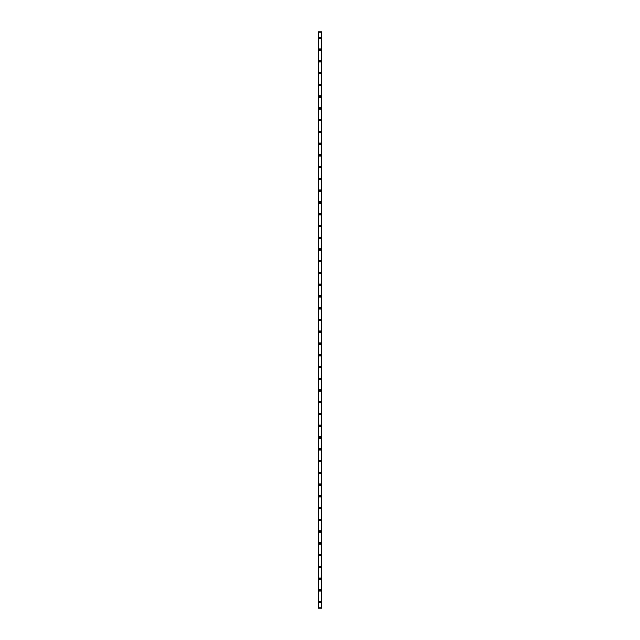 <?xml version="1.0" encoding="UTF-8"?>
<svg xmlns="http://www.w3.org/2000/svg" width="640" height="640" viewBox="0 0 640 640"><rect width="100%" height="100%" fill="white"/><g stroke="black" fill="none" stroke-linecap="round" stroke-linejoin="round"><path stroke-width="0.48" stroke-dasharray="3.2 2.4" d="M320.44 602.12A0.44 0.44 0 0 0 320 601.68A0.44 0.44 0 0 0 319.56 602.12A0.44 0.44 0 0 0 320 602.56A0.44 0.44 0 0 0 320.44 602.12A0.44 0.44 0 0 0 320 601.68A0.44 0.44 0 0 0 319.56 602.12A0.44 0.44 0 0 0 320 602.56A0.44 0.44 0 0 0 320.44 602.12M319.264 602.12A0.736 0.736 0 0 1 320 601.384A0.736 0.736 0 0 1 320.736 602.12A0.736 0.736 0 0 0 320 601.384A0.736 0.736 0 0 0 319.264 602.12A0.736 0.736 0 0 0 320 602.856A0.736 0.736 0 0 0 320.736 602.12A0.736 0.736 0 0 0 320 601.384A0.736 0.736 0 0 0 319.264 602.12A0.736 0.736 0 0 0 320 602.856A0.736 0.736 0 0 0 320.736 602.12A0.736 0.736 0 0 1 320 602.856A0.736 0.736 0 0 1 319.264 602.12M320.44 590.368A0.44 0.44 0 0 0 320 589.928A0.44 0.44 0 0 0 319.56 590.368A0.44 0.44 0 0 0 320 590.808A0.44 0.44 0 0 0 320.44 590.368A0.44 0.44 0 0 0 320 589.928A0.44 0.44 0 0 0 319.56 590.368A0.44 0.44 0 0 0 320 590.808A0.44 0.44 0 0 0 320.44 590.368M319.264 590.368A0.736 0.736 0 0 1 320 589.632A0.736 0.736 0 0 1 320.736 590.368A0.736 0.736 0 0 0 320 589.632A0.736 0.736 0 0 0 319.264 590.368A0.736 0.736 0 0 0 320 591.104A0.736 0.736 0 0 0 320.736 590.368A0.736 0.736 0 0 0 320 589.632A0.736 0.736 0 0 0 319.264 590.368A0.736 0.736 0 0 0 320 591.104A0.736 0.736 0 0 0 320.736 590.368A0.736 0.736 0 0 1 320 591.104A0.736 0.736 0 0 1 319.264 590.368M320.44 578.616A0.44 0.44 0 0 0 320 578.168A0.44 0.44 0 0 0 319.56 578.616A0.44 0.44 0 0 0 320 579.056A0.44 0.44 0 0 0 320.44 578.616A0.44 0.44 0 0 0 320 578.168A0.44 0.44 0 0 0 319.56 578.616A0.44 0.44 0 0 0 320 579.056A0.44 0.44 0 0 0 320.44 578.616M319.264 578.616A0.736 0.736 0 0 1 320 577.88A0.736 0.736 0 0 1 320.736 578.616A0.736 0.736 0 0 0 320 577.88A0.736 0.736 0 0 0 319.264 578.616A0.736 0.736 0 0 0 320 579.344A0.736 0.736 0 0 0 320.736 578.616A0.736 0.736 0 0 0 320 577.88A0.736 0.736 0 0 0 319.264 578.616A0.736 0.736 0 0 0 320 579.344A0.736 0.736 0 0 0 320.736 578.616A0.736 0.736 0 0 1 320 579.344A0.736 0.736 0 0 1 319.264 578.616M320.44 566.856A0.44 0.44 0 0 0 320 566.416A0.44 0.44 0 0 0 319.56 566.856A0.44 0.44 0 0 0 320 567.296A0.44 0.44 0 0 0 320.44 566.856A0.44 0.44 0 0 0 320 566.416A0.44 0.44 0 0 0 319.56 566.856A0.44 0.44 0 0 0 320 567.296A0.44 0.44 0 0 0 320.44 566.856M319.264 566.856A0.736 0.736 0 0 1 320 566.12A0.736 0.736 0 0 1 320.736 566.856A0.736 0.736 0 0 0 320 566.12A0.736 0.736 0 0 0 319.264 566.856A0.736 0.736 0 0 0 320 567.592A0.736 0.736 0 0 0 320.736 566.856A0.736 0.736 0 0 0 320 566.12A0.736 0.736 0 0 0 319.264 566.856A0.736 0.736 0 0 0 320 567.592A0.736 0.736 0 0 0 320.736 566.856A0.736 0.736 0 0 1 320 567.592A0.736 0.736 0 0 1 319.264 566.856M320.44 555.104A0.44 0.44 0 0 0 320 554.664A0.44 0.44 0 0 0 319.56 555.104A0.44 0.44 0 0 0 320 555.544A0.44 0.44 0 0 0 320.44 555.104A0.44 0.44 0 0 0 320 554.664A0.44 0.44 0 0 0 319.56 555.104A0.44 0.44 0 0 0 320 555.544A0.44 0.44 0 0 0 320.44 555.104M319.264 555.104A0.736 0.736 0 0 1 320 554.368A0.736 0.736 0 0 1 320.736 555.104A0.736 0.736 0 0 0 320 554.368A0.736 0.736 0 0 0 319.264 555.104A0.736 0.736 0 0 0 320 555.84A0.736 0.736 0 0 0 320.736 555.104A0.736 0.736 0 0 0 320 554.368A0.736 0.736 0 0 0 319.264 555.104A0.736 0.736 0 0 0 320 555.84A0.736 0.736 0 0 0 320.736 555.104A0.736 0.736 0 0 1 320 555.84A0.736 0.736 0 0 1 319.264 555.104M320.44 543.344A0.44 0.44 0 0 0 320 542.904A0.44 0.44 0 0 0 319.56 543.344A0.44 0.44 0 0 0 320 543.784A0.44 0.44 0 0 0 320.44 543.344A0.44 0.44 0 0 0 320 542.904A0.44 0.44 0 0 0 319.56 543.344A0.44 0.44 0 0 0 320 543.784A0.44 0.44 0 0 0 320.44 543.344M319.264 543.344A0.736 0.736 0 0 1 320 542.616A0.736 0.736 0 0 1 320.736 543.344A0.736 0.736 0 0 0 320 542.616A0.736 0.736 0 0 0 319.264 543.344A0.736 0.736 0 0 0 320 544.08A0.736 0.736 0 0 0 320.736 543.344A0.736 0.736 0 0 0 320 542.616A0.736 0.736 0 0 0 319.264 543.344A0.736 0.736 0 0 0 320 544.08A0.736 0.736 0 0 0 320.736 543.344A0.736 0.736 0 0 1 320 544.08A0.736 0.736 0 0 1 319.264 543.344M320.44 531.592A0.44 0.44 0 0 0 320 531.152A0.44 0.44 0 0 0 319.56 531.592A0.44 0.44 0 0 0 320 532.032A0.44 0.44 0 0 0 320.44 531.592A0.44 0.44 0 0 0 320 531.152A0.44 0.44 0 0 0 319.56 531.592A0.44 0.44 0 0 0 320 532.032A0.44 0.44 0 0 0 320.44 531.592M319.264 531.592A0.736 0.736 0 0 1 320 530.856A0.736 0.736 0 0 1 320.736 531.592A0.736 0.736 0 0 0 320 530.856A0.736 0.736 0 0 0 319.264 531.592A0.736 0.736 0 0 0 320 532.328A0.736 0.736 0 0 0 320.736 531.592A0.736 0.736 0 0 0 320 530.856A0.736 0.736 0 0 0 319.264 531.592A0.736 0.736 0 0 0 320 532.328A0.736 0.736 0 0 0 320.736 531.592A0.736 0.736 0 0 1 320 532.328A0.736 0.736 0 0 1 319.264 531.592M320.44 519.84A0.44 0.44 0 0 0 320 519.392A0.44 0.44 0 0 0 319.56 519.84A0.44 0.44 0 0 0 320 520.28A0.44 0.44 0 0 0 320.44 519.84A0.44 0.44 0 0 0 320 519.392A0.44 0.44 0 0 0 319.56 519.84A0.44 0.44 0 0 0 320 520.28A0.44 0.44 0 0 0 320.44 519.84M319.264 519.84A0.736 0.736 0 0 1 320 519.104A0.736 0.736 0 0 1 320.736 519.84A0.736 0.736 0 0 0 320 519.104A0.736 0.736 0 0 0 319.264 519.84A0.736 0.736 0 0 0 320 520.568A0.736 0.736 0 0 0 320.736 519.84A0.736 0.736 0 0 0 320 519.104A0.736 0.736 0 0 0 319.264 519.84A0.736 0.736 0 0 0 320 520.568A0.736 0.736 0 0 0 320.736 519.84A0.736 0.736 0 0 1 320 520.568A0.736 0.736 0 0 1 319.264 519.84M320.44 508.08A0.44 0.44 0 0 0 320 507.64A0.44 0.44 0 0 0 319.56 508.08A0.44 0.44 0 0 0 320 508.52A0.44 0.44 0 0 0 320.44 508.08A0.44 0.44 0 0 0 320 507.64A0.44 0.44 0 0 0 319.56 508.08A0.44 0.44 0 0 0 320 508.52A0.44 0.44 0 0 0 320.44 508.08M319.264 508.08A0.736 0.736 0 0 1 320 507.344A0.736 0.736 0 0 1 320.736 508.08A0.736 0.736 0 0 0 320 507.344A0.736 0.736 0 0 0 319.264 508.08A0.736 0.736 0 0 0 320 508.816A0.736 0.736 0 0 0 320.736 508.08A0.736 0.736 0 0 0 320 507.344A0.736 0.736 0 0 0 319.264 508.08A0.736 0.736 0 0 0 320 508.816A0.736 0.736 0 0 0 320.736 508.08A0.736 0.736 0 0 1 320 508.816A0.736 0.736 0 0 1 319.264 508.08M320.44 496.328A0.44 0.44 0 0 0 320 495.888A0.44 0.44 0 0 0 319.56 496.328A0.44 0.44 0 0 0 320 496.768A0.44 0.44 0 0 0 320.44 496.328A0.44 0.44 0 0 0 320 495.888A0.44 0.44 0 0 0 319.56 496.328A0.44 0.44 0 0 0 320 496.768A0.44 0.44 0 0 0 320.44 496.328M319.264 496.328A0.736 0.736 0 0 1 320 495.592A0.736 0.736 0 0 1 320.736 496.328A0.736 0.736 0 0 0 320 495.592A0.736 0.736 0 0 0 319.264 496.328A0.736 0.736 0 0 0 320 497.064A0.736 0.736 0 0 0 320.736 496.328A0.736 0.736 0 0 0 320 495.592A0.736 0.736 0 0 0 319.264 496.328A0.736 0.736 0 0 0 320 497.064A0.736 0.736 0 0 0 320.736 496.328A0.736 0.736 0 0 1 320 497.064A0.736 0.736 0 0 1 319.264 496.328M320.44 484.568A0.44 0.44 0 0 0 320 484.128A0.44 0.44 0 0 0 319.56 484.568A0.44 0.44 0 0 0 320 485.016A0.44 0.44 0 0 0 320.44 484.568A0.44 0.44 0 0 0 320 484.128A0.44 0.44 0 0 0 319.56 484.568A0.44 0.44 0 0 0 320 485.016A0.44 0.44 0 0 0 320.44 484.568M319.264 484.568A0.736 0.736 0 0 1 320 483.84A0.736 0.736 0 0 1 320.736 484.568A0.736 0.736 0 0 0 320 483.84A0.736 0.736 0 0 0 319.264 484.568A0.736 0.736 0 0 0 320 485.304A0.736 0.736 0 0 0 320.736 484.568A0.736 0.736 0 0 0 320 483.84A0.736 0.736 0 0 0 319.264 484.568A0.736 0.736 0 0 0 320 485.304A0.736 0.736 0 0 0 320.736 484.568A0.736 0.736 0 0 1 320 485.304A0.736 0.736 0 0 1 319.264 484.568M320.44 472.816A0.44 0.44 0 0 0 320 472.376A0.44 0.44 0 0 0 319.56 472.816A0.44 0.44 0 0 0 320 473.256A0.44 0.44 0 0 0 320.44 472.816A0.44 0.44 0 0 0 320 472.376A0.44 0.44 0 0 0 319.56 472.816A0.44 0.44 0 0 0 320 473.256A0.44 0.44 0 0 0 320.44 472.816M319.264 472.816A0.736 0.736 0 0 1 320 472.08A0.736 0.736 0 0 1 320.736 472.816A0.736 0.736 0 0 0 320 472.08A0.736 0.736 0 0 0 319.264 472.816A0.736 0.736 0 0 0 320 473.552A0.736 0.736 0 0 0 320.736 472.816A0.736 0.736 0 0 0 320 472.08A0.736 0.736 0 0 0 319.264 472.816A0.736 0.736 0 0 0 320 473.552A0.736 0.736 0 0 0 320.736 472.816A0.736 0.736 0 0 1 320 473.552A0.736 0.736 0 0 1 319.264 472.816M320.44 461.064A0.44 0.44 0 0 0 320 460.624A0.44 0.44 0 0 0 319.56 461.064A0.44 0.44 0 0 0 320 461.504A0.44 0.44 0 0 0 320.44 461.064A0.44 0.44 0 0 0 320 460.624A0.44 0.44 0 0 0 319.56 461.064A0.44 0.44 0 0 0 320 461.504A0.44 0.44 0 0 0 320.44 461.064M319.264 461.064A0.736 0.736 0 0 1 320 460.328A0.736 0.736 0 0 1 320.736 461.064A0.736 0.736 0 0 0 320 460.328A0.736 0.736 0 0 0 319.264 461.064A0.736 0.736 0 0 0 320 461.792A0.736 0.736 0 0 0 320.736 461.064A0.736 0.736 0 0 0 320 460.328A0.736 0.736 0 0 0 319.264 461.064A0.736 0.736 0 0 0 320 461.792A0.736 0.736 0 0 0 320.736 461.064A0.736 0.736 0 0 1 320 461.792A0.736 0.736 0 0 1 319.264 461.064M320.44 449.304A0.44 0.44 0 0 0 320 448.864A0.44 0.44 0 0 0 319.56 449.304A0.44 0.44 0 0 0 320 449.744A0.44 0.44 0 0 0 320.44 449.304A0.44 0.44 0 0 0 320 448.864A0.44 0.44 0 0 0 319.56 449.304A0.44 0.44 0 0 0 320 449.744A0.44 0.44 0 0 0 320.44 449.304M319.264 449.304A0.736 0.736 0 0 1 320 448.568A0.736 0.736 0 0 1 320.736 449.304A0.736 0.736 0 0 0 320 448.568A0.736 0.736 0 0 0 319.264 449.304A0.736 0.736 0 0 0 320 450.04A0.736 0.736 0 0 0 320.736 449.304A0.736 0.736 0 0 0 320 448.568A0.736 0.736 0 0 0 319.264 449.304A0.736 0.736 0 0 0 320 450.04A0.736 0.736 0 0 0 320.736 449.304A0.736 0.736 0 0 1 320 450.04A0.736 0.736 0 0 1 319.264 449.304M320.44 437.552A0.44 0.44 0 0 0 320 437.112A0.44 0.44 0 0 0 319.56 437.552A0.44 0.44 0 0 0 320 437.992A0.44 0.44 0 0 0 320.44 437.552A0.44 0.44 0 0 0 320 437.112A0.44 0.44 0 0 0 319.56 437.552A0.44 0.44 0 0 0 320 437.992A0.44 0.44 0 0 0 320.44 437.552M319.264 437.552A0.736 0.736 0 0 1 320 436.816A0.736 0.736 0 0 1 320.736 437.552A0.736 0.736 0 0 0 320 436.816A0.736 0.736 0 0 0 319.264 437.552A0.736 0.736 0 0 0 320 438.288A0.736 0.736 0 0 0 320.736 437.552A0.736 0.736 0 0 0 320 436.816A0.736 0.736 0 0 0 319.264 437.552A0.736 0.736 0 0 0 320 438.288A0.736 0.736 0 0 0 320.736 437.552A0.736 0.736 0 0 1 320 438.288A0.736 0.736 0 0 1 319.264 437.552M320.44 425.792A0.44 0.44 0 0 0 320 425.352A0.44 0.44 0 0 0 319.56 425.792A0.44 0.44 0 0 0 320 426.24A0.44 0.44 0 0 0 320.44 425.792A0.44 0.44 0 0 0 320 425.352A0.44 0.44 0 0 0 319.56 425.792A0.44 0.44 0 0 0 320 426.24A0.44 0.44 0 0 0 320.44 425.792M319.264 425.792A0.736 0.736 0 0 1 320 425.064A0.736 0.736 0 0 1 320.736 425.792A0.736 0.736 0 0 0 320 425.064A0.736 0.736 0 0 0 319.264 425.792A0.736 0.736 0 0 0 320 426.528A0.736 0.736 0 0 0 320.736 425.792A0.736 0.736 0 0 0 320 425.064A0.736 0.736 0 0 0 319.264 425.792A0.736 0.736 0 0 0 320 426.528A0.736 0.736 0 0 0 320.736 425.792A0.736 0.736 0 0 1 320 426.528A0.736 0.736 0 0 1 319.264 425.792M320.44 414.04A0.44 0.44 0 0 0 320 413.6A0.44 0.44 0 0 0 319.56 414.04A0.44 0.44 0 0 0 320 414.48A0.44 0.44 0 0 0 320.44 414.04A0.44 0.44 0 0 0 320 413.6A0.44 0.44 0 0 0 319.56 414.04A0.44 0.44 0 0 0 320 414.48A0.44 0.44 0 0 0 320.44 414.04M319.264 414.04A0.736 0.736 0 0 1 320 413.304A0.736 0.736 0 0 1 320.736 414.04A0.736 0.736 0 0 0 320 413.304A0.736 0.736 0 0 0 319.264 414.04A0.736 0.736 0 0 0 320 414.776A0.736 0.736 0 0 0 320.736 414.04A0.736 0.736 0 0 0 320 413.304A0.736 0.736 0 0 0 319.264 414.04A0.736 0.736 0 0 0 320 414.776A0.736 0.736 0 0 0 320.736 414.04A0.736 0.736 0 0 1 320 414.776A0.736 0.736 0 0 1 319.264 414.04M320.44 402.288A0.44 0.44 0 0 0 320 401.848A0.44 0.44 0 0 0 319.56 402.288A0.44 0.44 0 0 0 320 402.728A0.44 0.44 0 0 0 320.44 402.288A0.44 0.44 0 0 0 320 401.848A0.44 0.44 0 0 0 319.56 402.288A0.44 0.44 0 0 0 320 402.728A0.44 0.44 0 0 0 320.44 402.288M319.264 402.288A0.736 0.736 0 0 1 320 401.552A0.736 0.736 0 0 1 320.736 402.288A0.736 0.736 0 0 0 320 401.552A0.736 0.736 0 0 0 319.264 402.288A0.736 0.736 0 0 0 320 403.024A0.736 0.736 0 0 0 320.736 402.288A0.736 0.736 0 0 0 320 401.552A0.736 0.736 0 0 0 319.264 402.288A0.736 0.736 0 0 0 320 403.024A0.736 0.736 0 0 0 320.736 402.288A0.736 0.736 0 0 1 320 403.024A0.736 0.736 0 0 1 319.264 402.288M320.44 390.528A0.44 0.44 0 0 0 320 390.088A0.44 0.44 0 0 0 319.56 390.528A0.44 0.44 0 0 0 320 390.968A0.44 0.44 0 0 0 320.44 390.528A0.44 0.44 0 0 0 320 390.088A0.44 0.44 0 0 0 319.56 390.528A0.44 0.44 0 0 0 320 390.968A0.44 0.44 0 0 0 320.44 390.528M319.264 390.528A0.736 0.736 0 0 1 320 389.792A0.736 0.736 0 0 1 320.736 390.528A0.736 0.736 0 0 0 320 389.792A0.736 0.736 0 0 0 319.264 390.528A0.736 0.736 0 0 0 320 391.264A0.736 0.736 0 0 0 320.736 390.528A0.736 0.736 0 0 0 320 389.792A0.736 0.736 0 0 0 319.264 390.528A0.736 0.736 0 0 0 320 391.264A0.736 0.736 0 0 0 320.736 390.528A0.736 0.736 0 0 1 320 391.264A0.736 0.736 0 0 1 319.264 390.528M320.44 378.776A0.44 0.44 0 0 0 320 378.336A0.44 0.44 0 0 0 319.56 378.776A0.44 0.44 0 0 0 320 379.216A0.44 0.44 0 0 0 320.44 378.776A0.44 0.44 0 0 0 320 378.336A0.44 0.44 0 0 0 319.56 378.776A0.44 0.44 0 0 0 320 379.216A0.44 0.44 0 0 0 320.44 378.776M319.264 378.776A0.736 0.736 0 0 1 320 378.04A0.736 0.736 0 0 1 320.736 378.776A0.736 0.736 0 0 0 320 378.04A0.736 0.736 0 0 0 319.264 378.776A0.736 0.736 0 0 0 320 379.512A0.736 0.736 0 0 0 320.736 378.776A0.736 0.736 0 0 0 320 378.04A0.736 0.736 0 0 0 319.264 378.776A0.736 0.736 0 0 0 320 379.512A0.736 0.736 0 0 0 320.736 378.776A0.736 0.736 0 0 1 320 379.512A0.736 0.736 0 0 1 319.264 378.776M320.44 367.024A0.44 0.44 0 0 0 320 366.576A0.44 0.44 0 0 0 319.56 367.024A0.44 0.44 0 0 0 320 367.464A0.44 0.44 0 0 0 320.44 367.024A0.44 0.44 0 0 0 320 366.576A0.44 0.44 0 0 0 319.56 367.024A0.44 0.44 0 0 0 320 367.464A0.44 0.44 0 0 0 320.44 367.024M319.264 367.024A0.736 0.736 0 0 1 320 366.288A0.736 0.736 0 0 1 320.736 367.024A0.736 0.736 0 0 0 320 366.288A0.736 0.736 0 0 0 319.264 367.024A0.736 0.736 0 0 0 320 367.752A0.736 0.736 0 0 0 320.736 367.024A0.736 0.736 0 0 0 320 366.288A0.736 0.736 0 0 0 319.264 367.024A0.736 0.736 0 0 0 320 367.752A0.736 0.736 0 0 0 320.736 367.024A0.736 0.736 0 0 1 320 367.752A0.736 0.736 0 0 1 319.264 367.024M320.44 355.264A0.44 0.44 0 0 0 320 354.824A0.44 0.44 0 0 0 319.56 355.264A0.44 0.44 0 0 0 320 355.704A0.44 0.44 0 0 0 320.44 355.264A0.44 0.44 0 0 0 320 354.824A0.44 0.44 0 0 0 319.56 355.264A0.44 0.44 0 0 0 320 355.704A0.44 0.44 0 0 0 320.44 355.264M319.264 355.264A0.736 0.736 0 0 1 320 354.528A0.736 0.736 0 0 1 320.736 355.264A0.736 0.736 0 0 0 320 354.528A0.736 0.736 0 0 0 319.264 355.264A0.736 0.736 0 0 0 320 356A0.736 0.736 0 0 0 320.736 355.264A0.736 0.736 0 0 0 320 354.528A0.736 0.736 0 0 0 319.264 355.264A0.736 0.736 0 0 0 320 356A0.736 0.736 0 0 0 320.736 355.264A0.736 0.736 0 0 1 320 356A0.736 0.736 0 0 1 319.264 355.264M320.44 343.512A0.44 0.44 0 0 0 320 343.072A0.44 0.44 0 0 0 319.56 343.512A0.44 0.44 0 0 0 320 343.952A0.44 0.44 0 0 0 320.44 343.512A0.44 0.44 0 0 0 320 343.072A0.44 0.44 0 0 0 319.56 343.512A0.44 0.44 0 0 0 320 343.952A0.44 0.44 0 0 0 320.44 343.512M319.264 343.512A0.736 0.736 0 0 1 320 342.776A0.736 0.736 0 0 1 320.736 343.512A0.736 0.736 0 0 0 320 342.776A0.736 0.736 0 0 0 319.264 343.512A0.736 0.736 0 0 0 320 344.248A0.736 0.736 0 0 0 320.736 343.512A0.736 0.736 0 0 0 320 342.776A0.736 0.736 0 0 0 319.264 343.512A0.736 0.736 0 0 0 320 344.248A0.736 0.736 0 0 0 320.736 343.512A0.736 0.736 0 0 1 320 344.248A0.736 0.736 0 0 1 319.264 343.512M320.44 331.752A0.44 0.44 0 0 0 320 331.312A0.44 0.44 0 0 0 319.56 331.752A0.44 0.44 0 0 0 320 332.192A0.44 0.44 0 0 0 320.44 331.752A0.44 0.44 0 0 0 320 331.312A0.44 0.44 0 0 0 319.56 331.752A0.44 0.44 0 0 0 320 332.192A0.44 0.44 0 0 0 320.44 331.752M319.264 331.752A0.736 0.736 0 0 1 320 331.024A0.736 0.736 0 0 1 320.736 331.752A0.736 0.736 0 0 0 320 331.024A0.736 0.736 0 0 0 319.264 331.752A0.736 0.736 0 0 0 320 332.488A0.736 0.736 0 0 0 320.736 331.752A0.736 0.736 0 0 0 320 331.024A0.736 0.736 0 0 0 319.264 331.752A0.736 0.736 0 0 0 320 332.488A0.736 0.736 0 0 0 320.736 331.752A0.736 0.736 0 0 1 320 332.488A0.736 0.736 0 0 1 319.264 331.752M320.44 320A0.44 0.44 0 0 0 320 319.56A0.44 0.44 0 0 0 319.56 320A0.44 0.44 0 0 0 320 320.44A0.44 0.44 0 0 0 320.44 320A0.44 0.44 0 0 0 320 319.56A0.44 0.44 0 0 0 319.56 320A0.44 0.44 0 0 0 320 320.44A0.44 0.44 0 0 0 320.44 320M319.264 320A0.736 0.736 0 0 1 320 319.264A0.736 0.736 0 0 1 320.736 320A0.736 0.736 0 0 0 320 319.264A0.736 0.736 0 0 0 319.264 320A0.736 0.736 0 0 0 320 320.736A0.736 0.736 0 0 0 320.736 320A0.736 0.736 0 0 0 320 319.264A0.736 0.736 0 0 0 319.264 320A0.736 0.736 0 0 0 320 320.736A0.736 0.736 0 0 0 320.736 320A0.736 0.736 0 0 1 320 320.736A0.736 0.736 0 0 1 319.264 320M320.44 308.248A0.44 0.44 0 0 0 320 307.808A0.44 0.44 0 0 0 319.56 308.248A0.44 0.44 0 0 0 320 308.688A0.44 0.44 0 0 0 320.44 308.248A0.44 0.44 0 0 0 320 307.808A0.44 0.44 0 0 0 319.56 308.248A0.44 0.44 0 0 0 320 308.688A0.44 0.44 0 0 0 320.44 308.248M319.264 308.248A0.736 0.736 0 0 1 320 307.512A0.736 0.736 0 0 1 320.736 308.248A0.736 0.736 0 0 0 320 307.512A0.736 0.736 0 0 0 319.264 308.248A0.736 0.736 0 0 0 320 308.976A0.736 0.736 0 0 0 320.736 308.248A0.736 0.736 0 0 0 320 307.512A0.736 0.736 0 0 0 319.264 308.248A0.736 0.736 0 0 0 320 308.976A0.736 0.736 0 0 0 320.736 308.248A0.736 0.736 0 0 1 320 308.976A0.736 0.736 0 0 1 319.264 308.248M320.44 296.488A0.44 0.44 0 0 0 320 296.048A0.44 0.44 0 0 0 319.56 296.488A0.44 0.44 0 0 0 320 296.928A0.44 0.44 0 0 0 320.44 296.488A0.44 0.44 0 0 0 320 296.048A0.44 0.44 0 0 0 319.56 296.488A0.44 0.44 0 0 0 320 296.928A0.44 0.44 0 0 0 320.44 296.488M319.264 296.488A0.736 0.736 0 0 1 320 295.752A0.736 0.736 0 0 1 320.736 296.488A0.736 0.736 0 0 0 320 295.752A0.736 0.736 0 0 0 319.264 296.488A0.736 0.736 0 0 0 320 297.224A0.736 0.736 0 0 0 320.736 296.488A0.736 0.736 0 0 0 320 295.752A0.736 0.736 0 0 0 319.264 296.488A0.736 0.736 0 0 0 320 297.224A0.736 0.736 0 0 0 320.736 296.488A0.736 0.736 0 0 1 320 297.224A0.736 0.736 0 0 1 319.264 296.488M320.44 284.736A0.44 0.44 0 0 0 320 284.296A0.44 0.44 0 0 0 319.56 284.736A0.44 0.44 0 0 0 320 285.176A0.44 0.44 0 0 0 320.44 284.736A0.44 0.44 0 0 0 320 284.296A0.44 0.44 0 0 0 319.56 284.736A0.44 0.44 0 0 0 320 285.176A0.44 0.44 0 0 0 320.44 284.736M319.264 284.736A0.736 0.736 0 0 1 320 284A0.736 0.736 0 0 1 320.736 284.736A0.736 0.736 0 0 0 320 284A0.736 0.736 0 0 0 319.264 284.736A0.736 0.736 0 0 0 320 285.472A0.736 0.736 0 0 0 320.736 284.736A0.736 0.736 0 0 0 320 284A0.736 0.736 0 0 0 319.264 284.736A0.736 0.736 0 0 0 320 285.472A0.736 0.736 0 0 0 320.736 284.736A0.736 0.736 0 0 1 320 285.472A0.736 0.736 0 0 1 319.264 284.736M320.44 272.976A0.44 0.44 0 0 0 320 272.536A0.44 0.44 0 0 0 319.56 272.976A0.44 0.44 0 0 0 320 273.424A0.44 0.44 0 0 0 320.44 272.976A0.44 0.44 0 0 0 320 272.536A0.44 0.44 0 0 0 319.56 272.976A0.44 0.44 0 0 0 320 273.424A0.44 0.44 0 0 0 320.44 272.976M319.264 272.976A0.736 0.736 0 0 1 320 272.248A0.736 0.736 0 0 1 320.736 272.976A0.736 0.736 0 0 0 320 272.248A0.736 0.736 0 0 0 319.264 272.976A0.736 0.736 0 0 0 320 273.712A0.736 0.736 0 0 0 320.736 272.976A0.736 0.736 0 0 0 320 272.248A0.736 0.736 0 0 0 319.264 272.976A0.736 0.736 0 0 0 320 273.712A0.736 0.736 0 0 0 320.736 272.976A0.736 0.736 0 0 1 320 273.712A0.736 0.736 0 0 1 319.264 272.976M320.44 261.224A0.44 0.44 0 0 0 320 260.784A0.44 0.44 0 0 0 319.56 261.224A0.44 0.44 0 0 0 320 261.664A0.44 0.44 0 0 0 320.44 261.224A0.44 0.44 0 0 0 320 260.784A0.44 0.44 0 0 0 319.56 261.224A0.44 0.44 0 0 0 320 261.664A0.44 0.44 0 0 0 320.44 261.224M319.264 261.224A0.736 0.736 0 0 1 320 260.488A0.736 0.736 0 0 1 320.736 261.224A0.736 0.736 0 0 0 320 260.488A0.736 0.736 0 0 0 319.264 261.224A0.736 0.736 0 0 0 320 261.96A0.736 0.736 0 0 0 320.736 261.224A0.736 0.736 0 0 0 320 260.488A0.736 0.736 0 0 0 319.264 261.224A0.736 0.736 0 0 0 320 261.96A0.736 0.736 0 0 0 320.736 261.224A0.736 0.736 0 0 1 320 261.96A0.736 0.736 0 0 1 319.264 261.224M320.44 249.472A0.44 0.44 0 0 0 320 249.032A0.44 0.44 0 0 0 319.56 249.472A0.44 0.44 0 0 0 320 249.912A0.44 0.44 0 0 0 320.44 249.472A0.44 0.44 0 0 0 320 249.032A0.44 0.44 0 0 0 319.56 249.472A0.44 0.44 0 0 0 320 249.912A0.44 0.44 0 0 0 320.44 249.472M319.264 249.472A0.736 0.736 0 0 1 320 248.736A0.736 0.736 0 0 1 320.736 249.472A0.736 0.736 0 0 0 320 248.736A0.736 0.736 0 0 0 319.264 249.472A0.736 0.736 0 0 0 320 250.208A0.736 0.736 0 0 0 320.736 249.472A0.736 0.736 0 0 0 320 248.736A0.736 0.736 0 0 0 319.264 249.472A0.736 0.736 0 0 0 320 250.208A0.736 0.736 0 0 0 320.736 249.472A0.736 0.736 0 0 1 320 250.208A0.736 0.736 0 0 1 319.264 249.472M320.44 237.712A0.44 0.44 0 0 0 320 237.272A0.44 0.44 0 0 0 319.56 237.712A0.44 0.44 0 0 0 320 238.152A0.44 0.44 0 0 0 320.44 237.712A0.44 0.44 0 0 0 320 237.272A0.44 0.44 0 0 0 319.56 237.712A0.44 0.44 0 0 0 320 238.152A0.44 0.44 0 0 0 320.44 237.712M319.264 237.712A0.736 0.736 0 0 1 320 236.976A0.736 0.736 0 0 1 320.736 237.712A0.736 0.736 0 0 0 320 236.976A0.736 0.736 0 0 0 319.264 237.712A0.736 0.736 0 0 0 320 238.448A0.736 0.736 0 0 0 320.736 237.712A0.736 0.736 0 0 0 320 236.976A0.736 0.736 0 0 0 319.264 237.712A0.736 0.736 0 0 0 320 238.448A0.736 0.736 0 0 0 320.736 237.712A0.736 0.736 0 0 1 320 238.448A0.736 0.736 0 0 1 319.264 237.712M320.44 225.96A0.44 0.44 0 0 0 320 225.52A0.44 0.44 0 0 0 319.56 225.96A0.44 0.44 0 0 0 320 226.4A0.44 0.44 0 0 0 320.44 225.96A0.44 0.44 0 0 0 320 225.52A0.44 0.44 0 0 0 319.56 225.96A0.44 0.44 0 0 0 320 226.4A0.44 0.44 0 0 0 320.44 225.96M319.264 225.96A0.736 0.736 0 0 1 320 225.224A0.736 0.736 0 0 1 320.736 225.96A0.736 0.736 0 0 0 320 225.224A0.736 0.736 0 0 0 319.264 225.96A0.736 0.736 0 0 0 320 226.696A0.736 0.736 0 0 0 320.736 225.96A0.736 0.736 0 0 0 320 225.224A0.736 0.736 0 0 0 319.264 225.96A0.736 0.736 0 0 0 320 226.696A0.736 0.736 0 0 0 320.736 225.96A0.736 0.736 0 0 1 320 226.696A0.736 0.736 0 0 1 319.264 225.96M320.44 214.208A0.44 0.44 0 0 0 320 213.76A0.44 0.44 0 0 0 319.56 214.208A0.44 0.44 0 0 0 320 214.648A0.44 0.44 0 0 0 320.44 214.208A0.44 0.44 0 0 0 320 213.76A0.44 0.44 0 0 0 319.56 214.208A0.44 0.44 0 0 0 320 214.648A0.44 0.44 0 0 0 320.44 214.208M319.264 214.208A0.736 0.736 0 0 1 320 213.472A0.736 0.736 0 0 1 320.736 214.208A0.736 0.736 0 0 0 320 213.472A0.736 0.736 0 0 0 319.264 214.208A0.736 0.736 0 0 0 320 214.936A0.736 0.736 0 0 0 320.736 214.208A0.736 0.736 0 0 0 320 213.472A0.736 0.736 0 0 0 319.264 214.208A0.736 0.736 0 0 0 320 214.936A0.736 0.736 0 0 0 320.736 214.208A0.736 0.736 0 0 1 320 214.936A0.736 0.736 0 0 1 319.264 214.208M320.44 202.448A0.44 0.44 0 0 0 320 202.008A0.44 0.44 0 0 0 319.56 202.448A0.44 0.44 0 0 0 320 202.888A0.44 0.44 0 0 0 320.44 202.448A0.44 0.44 0 0 0 320 202.008A0.44 0.44 0 0 0 319.56 202.448A0.44 0.44 0 0 0 320 202.888A0.44 0.44 0 0 0 320.44 202.448M319.264 202.448A0.736 0.736 0 0 1 320 201.712A0.736 0.736 0 0 1 320.736 202.448A0.736 0.736 0 0 0 320 201.712A0.736 0.736 0 0 0 319.264 202.448A0.736 0.736 0 0 0 320 203.184A0.736 0.736 0 0 0 320.736 202.448A0.736 0.736 0 0 0 320 201.712A0.736 0.736 0 0 0 319.264 202.448A0.736 0.736 0 0 0 320 203.184A0.736 0.736 0 0 0 320.736 202.448A0.736 0.736 0 0 1 320 203.184A0.736 0.736 0 0 1 319.264 202.448M320.44 190.696A0.44 0.44 0 0 0 320 190.256A0.44 0.44 0 0 0 319.56 190.696A0.44 0.44 0 0 0 320 191.136A0.44 0.44 0 0 0 320.44 190.696A0.44 0.44 0 0 0 320 190.256A0.44 0.44 0 0 0 319.56 190.696A0.44 0.44 0 0 0 320 191.136A0.44 0.44 0 0 0 320.44 190.696M319.264 190.696A0.736 0.736 0 0 1 320 189.96A0.736 0.736 0 0 1 320.736 190.696A0.736 0.736 0 0 0 320 189.96A0.736 0.736 0 0 0 319.264 190.696A0.736 0.736 0 0 0 320 191.432A0.736 0.736 0 0 0 320.736 190.696A0.736 0.736 0 0 0 320 189.96A0.736 0.736 0 0 0 319.264 190.696A0.736 0.736 0 0 0 320 191.432A0.736 0.736 0 0 0 320.736 190.696A0.736 0.736 0 0 1 320 191.432A0.736 0.736 0 0 1 319.264 190.696M320.44 178.936A0.44 0.44 0 0 0 320 178.496A0.44 0.44 0 0 0 319.56 178.936A0.44 0.44 0 0 0 320 179.376A0.44 0.44 0 0 0 320.44 178.936A0.44 0.44 0 0 0 320 178.496A0.44 0.44 0 0 0 319.56 178.936A0.44 0.44 0 0 0 320 179.376A0.44 0.44 0 0 0 320.44 178.936M319.264 178.936A0.736 0.736 0 0 1 320 178.208A0.736 0.736 0 0 1 320.736 178.936A0.736 0.736 0 0 0 320 178.208A0.736 0.736 0 0 0 319.264 178.936A0.736 0.736 0 0 0 320 179.672A0.736 0.736 0 0 0 320.736 178.936A0.736 0.736 0 0 0 320 178.208A0.736 0.736 0 0 0 319.264 178.936A0.736 0.736 0 0 0 320 179.672A0.736 0.736 0 0 0 320.736 178.936A0.736 0.736 0 0 1 320 179.672A0.736 0.736 0 0 1 319.264 178.936M320.44 167.184A0.44 0.44 0 0 0 320 166.744A0.44 0.44 0 0 0 319.56 167.184A0.44 0.44 0 0 0 320 167.624A0.44 0.44 0 0 0 320.44 167.184A0.44 0.44 0 0 0 320 166.744A0.44 0.44 0 0 0 319.56 167.184A0.44 0.44 0 0 0 320 167.624A0.44 0.44 0 0 0 320.44 167.184M319.264 167.184A0.736 0.736 0 0 1 320 166.448A0.736 0.736 0 0 1 320.736 167.184A0.736 0.736 0 0 0 320 166.448A0.736 0.736 0 0 0 319.264 167.184A0.736 0.736 0 0 0 320 167.92A0.736 0.736 0 0 0 320.736 167.184A0.736 0.736 0 0 0 320 166.448A0.736 0.736 0 0 0 319.264 167.184A0.736 0.736 0 0 0 320 167.92A0.736 0.736 0 0 0 320.736 167.184A0.736 0.736 0 0 1 320 167.92A0.736 0.736 0 0 1 319.264 167.184M320.44 155.432A0.44 0.44 0 0 0 320 154.984A0.44 0.44 0 0 0 319.56 155.432A0.44 0.44 0 0 0 320 155.872A0.44 0.44 0 0 0 320.44 155.432A0.44 0.44 0 0 0 320 154.984A0.44 0.44 0 0 0 319.56 155.432A0.44 0.44 0 0 0 320 155.872A0.44 0.44 0 0 0 320.44 155.432M319.264 155.432A0.736 0.736 0 0 1 320 154.696A0.736 0.736 0 0 1 320.736 155.432A0.736 0.736 0 0 0 320 154.696A0.736 0.736 0 0 0 319.264 155.432A0.736 0.736 0 0 0 320 156.16A0.736 0.736 0 0 0 320.736 155.432A0.736 0.736 0 0 0 320 154.696A0.736 0.736 0 0 0 319.264 155.432A0.736 0.736 0 0 0 320 156.16A0.736 0.736 0 0 0 320.736 155.432A0.736 0.736 0 0 1 320 156.16A0.736 0.736 0 0 1 319.264 155.432M320.44 143.672A0.44 0.44 0 0 0 320 143.232A0.44 0.44 0 0 0 319.56 143.672A0.44 0.44 0 0 0 320 144.112A0.44 0.44 0 0 0 320.44 143.672A0.44 0.44 0 0 0 320 143.232A0.44 0.44 0 0 0 319.56 143.672A0.44 0.44 0 0 0 320 144.112A0.44 0.44 0 0 0 320.44 143.672M319.264 143.672A0.736 0.736 0 0 1 320 142.936A0.736 0.736 0 0 1 320.736 143.672A0.736 0.736 0 0 0 320 142.936A0.736 0.736 0 0 0 319.264 143.672A0.736 0.736 0 0 0 320 144.408A0.736 0.736 0 0 0 320.736 143.672A0.736 0.736 0 0 0 320 142.936A0.736 0.736 0 0 0 319.264 143.672A0.736 0.736 0 0 0 320 144.408A0.736 0.736 0 0 0 320.736 143.672A0.736 0.736 0 0 1 320 144.408A0.736 0.736 0 0 1 319.264 143.672M320.44 131.92A0.44 0.44 0 0 0 320 131.48A0.44 0.44 0 0 0 319.56 131.92A0.44 0.44 0 0 0 320 132.36A0.44 0.44 0 0 0 320.44 131.92A0.44 0.44 0 0 0 320 131.48A0.44 0.44 0 0 0 319.56 131.92A0.44 0.44 0 0 0 320 132.36A0.44 0.44 0 0 0 320.44 131.92M319.264 131.92A0.736 0.736 0 0 1 320 131.184A0.736 0.736 0 0 1 320.736 131.92A0.736 0.736 0 0 0 320 131.184A0.736 0.736 0 0 0 319.264 131.92A0.736 0.736 0 0 0 320 132.656A0.736 0.736 0 0 0 320.736 131.92A0.736 0.736 0 0 0 320 131.184A0.736 0.736 0 0 0 319.264 131.92A0.736 0.736 0 0 0 320 132.656A0.736 0.736 0 0 0 320.736 131.92A0.736 0.736 0 0 1 320 132.656A0.736 0.736 0 0 1 319.264 131.92M320.44 120.16A0.44 0.44 0 0 0 320 119.72A0.44 0.44 0 0 0 319.56 120.16A0.44 0.44 0 0 0 320 120.608A0.44 0.44 0 0 0 320.44 120.16A0.44 0.44 0 0 0 320 119.72A0.44 0.44 0 0 0 319.56 120.16A0.44 0.44 0 0 0 320 120.608A0.44 0.44 0 0 0 320.44 120.16M319.264 120.16A0.736 0.736 0 0 1 320 119.432A0.736 0.736 0 0 1 320.736 120.16A0.736 0.736 0 0 0 320 119.432A0.736 0.736 0 0 0 319.264 120.16A0.736 0.736 0 0 0 320 120.896A0.736 0.736 0 0 0 320.736 120.16A0.736 0.736 0 0 0 320 119.432A0.736 0.736 0 0 0 319.264 120.16A0.736 0.736 0 0 0 320 120.896A0.736 0.736 0 0 0 320.736 120.16A0.736 0.736 0 0 1 320 120.896A0.736 0.736 0 0 1 319.264 120.16M320.44 108.408A0.44 0.44 0 0 0 320 107.968A0.44 0.44 0 0 0 319.56 108.408A0.44 0.44 0 0 0 320 108.848A0.44 0.44 0 0 0 320.44 108.408A0.44 0.44 0 0 0 320 107.968A0.44 0.44 0 0 0 319.56 108.408A0.44 0.44 0 0 0 320 108.848A0.44 0.44 0 0 0 320.44 108.408M319.264 108.408A0.736 0.736 0 0 1 320 107.672A0.736 0.736 0 0 1 320.736 108.408A0.736 0.736 0 0 0 320 107.672A0.736 0.736 0 0 0 319.264 108.408A0.736 0.736 0 0 0 320 109.144A0.736 0.736 0 0 0 320.736 108.408A0.736 0.736 0 0 0 320 107.672A0.736 0.736 0 0 0 319.264 108.408A0.736 0.736 0 0 0 320 109.144A0.736 0.736 0 0 0 320.736 108.408A0.736 0.736 0 0 1 320 109.144A0.736 0.736 0 0 1 319.264 108.408M320.44 96.656A0.44 0.44 0 0 0 320 96.216A0.44 0.44 0 0 0 319.56 96.656A0.44 0.44 0 0 0 320 97.096A0.44 0.44 0 0 0 320.44 96.656A0.44 0.44 0 0 0 320 96.216A0.44 0.44 0 0 0 319.56 96.656A0.44 0.44 0 0 0 320 97.096A0.44 0.44 0 0 0 320.44 96.656M319.264 96.656A0.736 0.736 0 0 1 320 95.92A0.736 0.736 0 0 1 320.736 96.656A0.736 0.736 0 0 0 320 95.92A0.736 0.736 0 0 0 319.264 96.656A0.736 0.736 0 0 0 320 97.384A0.736 0.736 0 0 0 320.736 96.656A0.736 0.736 0 0 0 320 95.92A0.736 0.736 0 0 0 319.264 96.656A0.736 0.736 0 0 0 320 97.384A0.736 0.736 0 0 0 320.736 96.656A0.736 0.736 0 0 1 320 97.384A0.736 0.736 0 0 1 319.264 96.656M320.44 84.896A0.44 0.44 0 0 0 320 84.456A0.44 0.44 0 0 0 319.56 84.896A0.44 0.44 0 0 0 320 85.336A0.44 0.44 0 0 0 320.44 84.896A0.44 0.44 0 0 0 320 84.456A0.44 0.44 0 0 0 319.56 84.896A0.44 0.44 0 0 0 320 85.336A0.44 0.44 0 0 0 320.44 84.896M319.264 84.896A0.736 0.736 0 0 1 320 84.16A0.736 0.736 0 0 1 320.736 84.896A0.736 0.736 0 0 0 320 84.16A0.736 0.736 0 0 0 319.264 84.896A0.736 0.736 0 0 0 320 85.632A0.736 0.736 0 0 0 320.736 84.896A0.736 0.736 0 0 0 320 84.16A0.736 0.736 0 0 0 319.264 84.896A0.736 0.736 0 0 0 320 85.632A0.736 0.736 0 0 0 320.736 84.896A0.736 0.736 0 0 1 320 85.632A0.736 0.736 0 0 1 319.264 84.896M320.44 73.144A0.44 0.44 0 0 0 320 72.704A0.44 0.44 0 0 0 319.56 73.144A0.44 0.44 0 0 0 320 73.584A0.44 0.44 0 0 0 320.44 73.144A0.44 0.44 0 0 0 320 72.704A0.44 0.44 0 0 0 319.56 73.144A0.44 0.44 0 0 0 320 73.584A0.44 0.44 0 0 0 320.44 73.144M319.264 73.144A0.736 0.736 0 0 1 320 72.408A0.736 0.736 0 0 1 320.736 73.144A0.736 0.736 0 0 0 320 72.408A0.736 0.736 0 0 0 319.264 73.144A0.736 0.736 0 0 0 320 73.88A0.736 0.736 0 0 0 320.736 73.144A0.736 0.736 0 0 0 320 72.408A0.736 0.736 0 0 0 319.264 73.144A0.736 0.736 0 0 0 320 73.88A0.736 0.736 0 0 0 320.736 73.144A0.736 0.736 0 0 1 320 73.88A0.736 0.736 0 0 1 319.264 73.144M320.44 61.384A0.44 0.44 0 0 0 320 60.944A0.44 0.44 0 0 0 319.56 61.384A0.44 0.44 0 0 0 320 61.832A0.44 0.44 0 0 0 320.44 61.384A0.44 0.44 0 0 0 320 60.944A0.44 0.44 0 0 0 319.56 61.384A0.44 0.44 0 0 0 320 61.832A0.44 0.44 0 0 0 320.44 61.384M319.264 61.384A0.736 0.736 0 0 1 320 60.656A0.736 0.736 0 0 1 320.736 61.384A0.736 0.736 0 0 0 320 60.656A0.736 0.736 0 0 0 319.264 61.384A0.736 0.736 0 0 0 320 62.12A0.736 0.736 0 0 0 320.736 61.384A0.736 0.736 0 0 0 320 60.656A0.736 0.736 0 0 0 319.264 61.384A0.736 0.736 0 0 0 320 62.12A0.736 0.736 0 0 0 320.736 61.384A0.736 0.736 0 0 1 320 62.12A0.736 0.736 0 0 1 319.264 61.384M320.44 49.632A0.44 0.44 0 0 0 320 49.192A0.44 0.44 0 0 0 319.56 49.632A0.44 0.44 0 0 0 320 50.072A0.44 0.44 0 0 0 320.44 49.632A0.44 0.44 0 0 0 320 49.192A0.44 0.44 0 0 0 319.56 49.632A0.44 0.44 0 0 0 320 50.072A0.44 0.44 0 0 0 320.44 49.632M319.264 49.632A0.736 0.736 0 0 1 320 48.896A0.736 0.736 0 0 1 320.736 49.632A0.736 0.736 0 0 0 320 48.896A0.736 0.736 0 0 0 319.264 49.632A0.736 0.736 0 0 0 320 50.368A0.736 0.736 0 0 0 320.736 49.632A0.736 0.736 0 0 0 320 48.896A0.736 0.736 0 0 0 319.264 49.632A0.736 0.736 0 0 0 320 50.368A0.736 0.736 0 0 0 320.736 49.632A0.736 0.736 0 0 1 320 50.368A0.736 0.736 0 0 1 319.264 49.632M320.44 37.88A0.44 0.44 0 0 0 320 37.44A0.44 0.44 0 0 0 319.56 37.88A0.44 0.44 0 0 0 320 38.32A0.44 0.44 0 0 0 320.44 37.88A0.44 0.44 0 0 0 320 37.44A0.44 0.44 0 0 0 319.56 37.88A0.44 0.44 0 0 0 320 38.32A0.44 0.44 0 0 0 320.44 37.88M319.264 37.88A0.736 0.736 0 0 1 320 37.144A0.736 0.736 0 0 1 320.736 37.88A0.736 0.736 0 0 0 320 37.144A0.736 0.736 0 0 0 319.264 37.88A0.736 0.736 0 0 0 320 38.616A0.736 0.736 0 0 0 320.736 37.88A0.736 0.736 0 0 0 320 37.144A0.736 0.736 0 0 0 319.264 37.88A0.736 0.736 0 0 0 320 38.616A0.736 0.736 0 0 0 320.736 37.88A0.736 0.736 0 0 1 320 38.616A0.736 0.736 0 0 1 319.264 37.88M318.728 32L321.472 32L321.472 608L318.528 608L318.528 32L318.728 608M318.584 32L318.584 608M321.328 32L321.328 608M321.04 32L321.032 608L321.04 32M320.936 608L320.936 32L320.936 608M321.416 608L321.416 32M318.672 608L318.664 32M318.96 608L318.968 32L318.96 608M319.064 608L319.064 32L319.064 608M318.528 32L318.528 608M319.008 32L319.008 608M320.992 32L320.992 608M321.472 32L321.472 608L321.472 32M319.04 32L319.04 608L319.04 32M321.272 32L321.272 608M320.96 32L320.96 608L320.96 32"/><path stroke-width="0.96" d="M319.264 602.12A0.736 0.736 0 0 1 320 601.384A0.736 0.736 0 0 1 320.736 602.12A0.736 0.736 0 0 1 320 602.856A0.736 0.736 0 0 1 319.264 602.12M319.264 590.368A0.736 0.736 0 0 1 320 589.632A0.736 0.736 0 0 1 320.736 590.368A0.736 0.736 0 0 1 320 591.104A0.736 0.736 0 0 1 319.264 590.368M319.264 578.616A0.736 0.736 0 0 1 320 577.88A0.736 0.736 0 0 1 320.736 578.616A0.736 0.736 0 0 1 320 579.344A0.736 0.736 0 0 1 319.264 578.616M319.264 566.856A0.736 0.736 0 0 1 320 566.12A0.736 0.736 0 0 1 320.736 566.856A0.736 0.736 0 0 1 320 567.592A0.736 0.736 0 0 1 319.264 566.856M319.264 555.104A0.736 0.736 0 0 1 320 554.368A0.736 0.736 0 0 1 320.736 555.104A0.736 0.736 0 0 1 320 555.84A0.736 0.736 0 0 1 319.264 555.104M319.264 543.344A0.736 0.736 0 0 1 320 542.616A0.736 0.736 0 0 1 320.736 543.344A0.736 0.736 0 0 1 320 544.08A0.736 0.736 0 0 1 319.264 543.344M319.264 531.592A0.736 0.736 0 0 1 320 530.856A0.736 0.736 0 0 1 320.736 531.592A0.736 0.736 0 0 1 320 532.328A0.736 0.736 0 0 1 319.264 531.592M319.264 519.84A0.736 0.736 0 0 1 320 519.104A0.736 0.736 0 0 1 320.736 519.84A0.736 0.736 0 0 1 320 520.568A0.736 0.736 0 0 1 319.264 519.84M319.264 508.08A0.736 0.736 0 0 1 320 507.344A0.736 0.736 0 0 1 320.736 508.08A0.736 0.736 0 0 1 320 508.816A0.736 0.736 0 0 1 319.264 508.08M319.264 496.328A0.736 0.736 0 0 1 320 495.592A0.736 0.736 0 0 1 320.736 496.328A0.736 0.736 0 0 1 320 497.064A0.736 0.736 0 0 1 319.264 496.328M319.264 484.568A0.736 0.736 0 0 1 320 483.84A0.736 0.736 0 0 1 320.736 484.568A0.736 0.736 0 0 1 320 485.304A0.736 0.736 0 0 1 319.264 484.568M319.264 472.816A0.736 0.736 0 0 1 320 472.08A0.736 0.736 0 0 1 320.736 472.816A0.736 0.736 0 0 1 320 473.552A0.736 0.736 0 0 1 319.264 472.816M319.264 461.064A0.736 0.736 0 0 1 320 460.328A0.736 0.736 0 0 1 320.736 461.064A0.736 0.736 0 0 1 320 461.792A0.736 0.736 0 0 1 319.264 461.064M319.264 449.304A0.736 0.736 0 0 1 320 448.568A0.736 0.736 0 0 1 320.736 449.304A0.736 0.736 0 0 1 320 450.04A0.736 0.736 0 0 1 319.264 449.304M319.264 437.552A0.736 0.736 0 0 1 320 436.816A0.736 0.736 0 0 1 320.736 437.552A0.736 0.736 0 0 1 320 438.288A0.736 0.736 0 0 1 319.264 437.552M319.264 425.792A0.736 0.736 0 0 1 320 425.064A0.736 0.736 0 0 1 320.736 425.792A0.736 0.736 0 0 1 320 426.528A0.736 0.736 0 0 1 319.264 425.792M319.264 414.04A0.736 0.736 0 0 1 320 413.304A0.736 0.736 0 0 1 320.736 414.04A0.736 0.736 0 0 1 320 414.776A0.736 0.736 0 0 1 319.264 414.04M319.264 402.288A0.736 0.736 0 0 1 320 401.552A0.736 0.736 0 0 1 320.736 402.288A0.736 0.736 0 0 1 320 403.024A0.736 0.736 0 0 1 319.264 402.288M319.264 390.528A0.736 0.736 0 0 1 320 389.792A0.736 0.736 0 0 1 320.736 390.528A0.736 0.736 0 0 1 320 391.264A0.736 0.736 0 0 1 319.264 390.528M319.264 378.776A0.736 0.736 0 0 1 320 378.04A0.736 0.736 0 0 1 320.736 378.776A0.736 0.736 0 0 1 320 379.512A0.736 0.736 0 0 1 319.264 378.776M319.264 367.024A0.736 0.736 0 0 1 320 366.288A0.736 0.736 0 0 1 320.736 367.024A0.736 0.736 0 0 1 320 367.752A0.736 0.736 0 0 1 319.264 367.024M319.264 355.264A0.736 0.736 0 0 1 320 354.528A0.736 0.736 0 0 1 320.736 355.264A0.736 0.736 0 0 1 320 356A0.736 0.736 0 0 1 319.264 355.264M319.264 343.512A0.736 0.736 0 0 1 320 342.776A0.736 0.736 0 0 1 320.736 343.512A0.736 0.736 0 0 1 320 344.248A0.736 0.736 0 0 1 319.264 343.512M319.264 331.752A0.736 0.736 0 0 1 320 331.024A0.736 0.736 0 0 1 320.736 331.752A0.736 0.736 0 0 1 320 332.488A0.736 0.736 0 0 1 319.264 331.752M319.264 320A0.736 0.736 0 0 1 320 319.264A0.736 0.736 0 0 1 320.736 320A0.736 0.736 0 0 1 320 320.736A0.736 0.736 0 0 1 319.264 320M319.264 308.248A0.736 0.736 0 0 1 320 307.512A0.736 0.736 0 0 1 320.736 308.248A0.736 0.736 0 0 1 320 308.976A0.736 0.736 0 0 1 319.264 308.248M319.264 296.488A0.736 0.736 0 0 1 320 295.752A0.736 0.736 0 0 1 320.736 296.488A0.736 0.736 0 0 1 320 297.224A0.736 0.736 0 0 1 319.264 296.488M319.264 284.736A0.736 0.736 0 0 1 320 284A0.736 0.736 0 0 1 320.736 284.736A0.736 0.736 0 0 1 320 285.472A0.736 0.736 0 0 1 319.264 284.736M319.264 272.976A0.736 0.736 0 0 1 320 272.248A0.736 0.736 0 0 1 320.736 272.976A0.736 0.736 0 0 1 320 273.712A0.736 0.736 0 0 1 319.264 272.976M319.264 261.224A0.736 0.736 0 0 1 320 260.488A0.736 0.736 0 0 1 320.736 261.224A0.736 0.736 0 0 1 320 261.96A0.736 0.736 0 0 1 319.264 261.224M319.264 249.472A0.736 0.736 0 0 1 320 248.736A0.736 0.736 0 0 1 320.736 249.472A0.736 0.736 0 0 1 320 250.208A0.736 0.736 0 0 1 319.264 249.472M319.264 237.712A0.736 0.736 0 0 1 320 236.976A0.736 0.736 0 0 1 320.736 237.712A0.736 0.736 0 0 1 320 238.448A0.736 0.736 0 0 1 319.264 237.712M319.264 225.96A0.736 0.736 0 0 1 320 225.224A0.736 0.736 0 0 1 320.736 225.96A0.736 0.736 0 0 1 320 226.696A0.736 0.736 0 0 1 319.264 225.96M319.264 214.208A0.736 0.736 0 0 1 320 213.472A0.736 0.736 0 0 1 320.736 214.208A0.736 0.736 0 0 1 320 214.936A0.736 0.736 0 0 1 319.264 214.208M319.264 202.448A0.736 0.736 0 0 1 320 201.712A0.736 0.736 0 0 1 320.736 202.448A0.736 0.736 0 0 1 320 203.184A0.736 0.736 0 0 1 319.264 202.448M319.264 190.696A0.736 0.736 0 0 1 320 189.96A0.736 0.736 0 0 1 320.736 190.696A0.736 0.736 0 0 1 320 191.432A0.736 0.736 0 0 1 319.264 190.696M319.264 178.936A0.736 0.736 0 0 1 320 178.208A0.736 0.736 0 0 1 320.736 178.936A0.736 0.736 0 0 1 320 179.672A0.736 0.736 0 0 1 319.264 178.936M319.264 167.184A0.736 0.736 0 0 1 320 166.448A0.736 0.736 0 0 1 320.736 167.184A0.736 0.736 0 0 1 320 167.92A0.736 0.736 0 0 1 319.264 167.184M319.264 155.432A0.736 0.736 0 0 1 320 154.696A0.736 0.736 0 0 1 320.736 155.432A0.736 0.736 0 0 1 320 156.16A0.736 0.736 0 0 1 319.264 155.432M319.264 143.672A0.736 0.736 0 0 1 320 142.936A0.736 0.736 0 0 1 320.736 143.672A0.736 0.736 0 0 1 320 144.408A0.736 0.736 0 0 1 319.264 143.672M319.264 131.92A0.736 0.736 0 0 1 320 131.184A0.736 0.736 0 0 1 320.736 131.92A0.736 0.736 0 0 1 320 132.656A0.736 0.736 0 0 1 319.264 131.92M319.264 120.16A0.736 0.736 0 0 1 320 119.432A0.736 0.736 0 0 1 320.736 120.16A0.736 0.736 0 0 1 320 120.896A0.736 0.736 0 0 1 319.264 120.16M319.264 108.408A0.736 0.736 0 0 1 320 107.672A0.736 0.736 0 0 1 320.736 108.408A0.736 0.736 0 0 1 320 109.144A0.736 0.736 0 0 1 319.264 108.408M319.264 96.656A0.736 0.736 0 0 1 320 95.92A0.736 0.736 0 0 1 320.736 96.656A0.736 0.736 0 0 1 320 97.384A0.736 0.736 0 0 1 319.264 96.656M319.264 84.896A0.736 0.736 0 0 1 320 84.16A0.736 0.736 0 0 1 320.736 84.896A0.736 0.736 0 0 1 320 85.632A0.736 0.736 0 0 1 319.264 84.896M319.264 73.144A0.736 0.736 0 0 1 320 72.408A0.736 0.736 0 0 1 320.736 73.144A0.736 0.736 0 0 1 320 73.88A0.736 0.736 0 0 1 319.264 73.144M319.264 61.384A0.736 0.736 0 0 1 320 60.656A0.736 0.736 0 0 1 320.736 61.384A0.736 0.736 0 0 1 320 62.12A0.736 0.736 0 0 1 319.264 61.384M319.264 49.632A0.736 0.736 0 0 1 320 48.896A0.736 0.736 0 0 1 320.736 49.632A0.736 0.736 0 0 1 320 50.368A0.736 0.736 0 0 1 319.264 49.632M319.264 37.88A0.736 0.736 0 0 1 320 37.144A0.736 0.736 0 0 1 320.736 37.88A0.736 0.736 0 0 1 320 38.616A0.736 0.736 0 0 1 319.264 37.88M321.272 32L318.528 32L318.528 608L321.472 608L321.472 32L321.272 608M321.336 32L321.328 608L321.336 32M320.992 608L320.992 32L321 608M319 608L319 32L319.008 608M318.664 608L318.664 32L318.672 608M318.584 608L318.584 32L318.616 608M318.528 32L318.528 608M318.968 32L318.968 608M321.032 32L321.032 608M318.728 32L318.728 608"/></g></svg>
